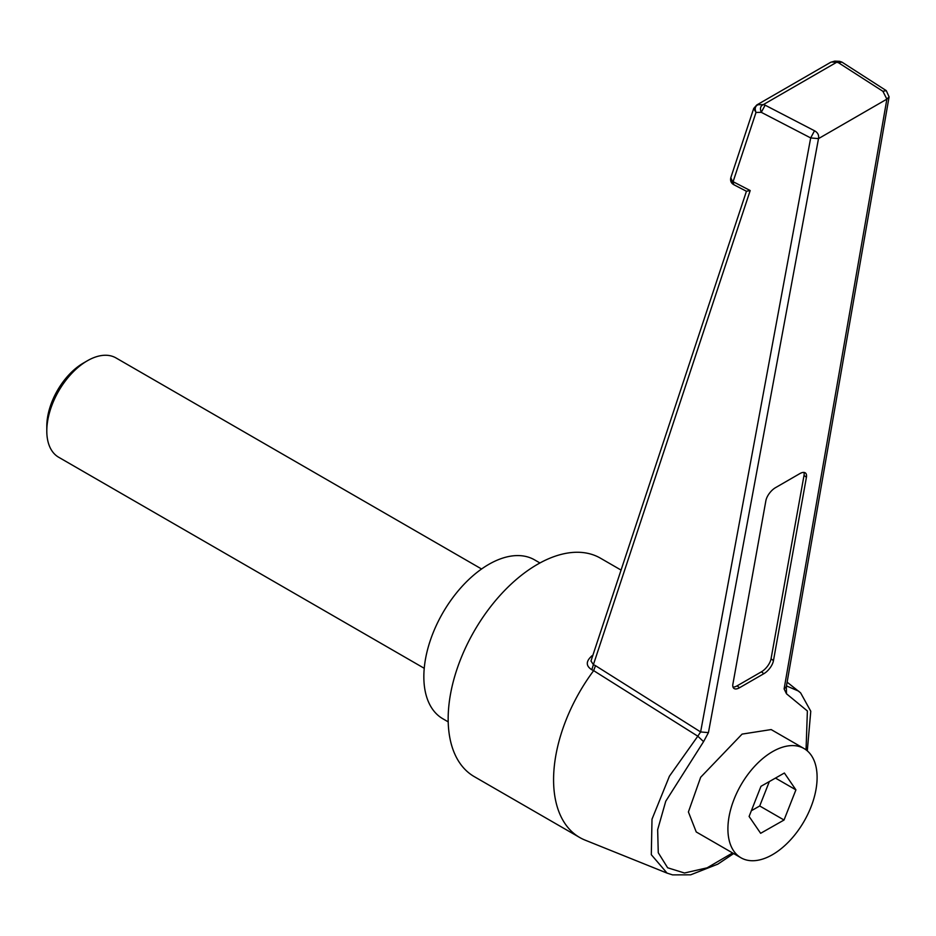 <?xml version="1.0" encoding="UTF-8"?>
<svg xmlns="http://www.w3.org/2000/svg" width="936" height="936" viewBox="0 0 936 936"><rect width="100%" height="100%" fill="white"/><g stroke="black" fill="none" stroke-linecap="round" stroke-linejoin="round"><path stroke-width="1.4" d="M46.8 430.993L46.8 426.313A51.597 29.788 -60 0 1 83.292 363.121L87.341 360.781A57.33 33.099 120 0 0 46.8 430.993A57.33 33.099 120 0 0 58.675 457.248L424.242 668.304M448.204 721.867L442.845 718.766A91.74 52.966 -60 0 1 428.782 645.255A91.74 52.966 -60 0 1 488.709 564.42A91.74 52.966 -60 0 1 534.573 559.868L539.943 562.969M772.504 854.662A63.075 36.41 -60 0 1 740.973 857.785A63.075 36.41 -60 0 1 731.308 807.241A63.075 36.41 -60 0 1 772.504 751.667A63.075 36.41 -60 0 1 804.036 748.543A63.075 36.41 -60 0 1 813.712 799.087A63.075 36.41 -60 0 1 772.504 854.662M804.036 748.543L771.159 729.565L742.084 734.105L700.666 777.266L688.405 811.957L696.232 831.952L740.973 857.785M592.617 656.066L593.014 654.849M621.048 570.071L600.432 558.172A126.138 72.821 120 0 0 537.358 564.42A126.138 72.821 120 0 0 454.954 675.57A126.138 72.821 120 0 0 474.295 776.646L579.7 837.498A126.138 72.821 120 0 0 585.058 840.107L667.075 873.124L651.304 854.697L652.006 819.175L669.427 776.19L697.8 736.199L593.658 670.644A126.138 72.821 120 0 0 579.7 837.498M841.932 62.104L838.551 62.782L836.749 62.221L839.533 61.308L841.932 62.104L886.275 90.628L889.095 96.888L886.883 99.134L818.497 138.622C819.14 135.194 817.818 132.573 814.507 130.771L810.681 137.931L761.284 112.332L765.121 105.171L763.32 104.621C760.43 105.885 759.751 108.459 761.284 112.332L756.007 112.449L733.099 181.689L750.192 190.546L593.401 664.654L595.507 665.672L593.658 670.644L591.798 669.755C585.69 665.87 585.807 661.167 592.137 655.656M786.462 685.912L798.537 691.096L800.654 692.933L810.775 711.243L807.288 750.847M787.117 682.157L800.385 692.698M732.993 687.059A11.466 5.288 128.5 0 0 737.123 685.842L761.448 671.802A11.466 5.288 128.5 0 0 771.053 658.78L773.452 660.687L806.422 477.29L804.024 475.383A11.466 5.288 128.5 0 0 803.942 472.423M773.452 660.687A11.466 5.288 -51.5 0 1 763.846 673.698L761.448 671.802M737.123 685.842L739.51 687.749L763.846 673.698M739.51 687.749A11.466 5.288 -51.5 0 1 733.882 688.381A11.466 5.288 -51.5 0 1 732.9 684.087L765.882 500.69A11.466 5.288 -51.5 0 1 775.488 487.679L799.812 473.628A11.466 5.288 -51.5 0 1 805.44 472.984A11.466 5.288 -51.5 0 1 806.422 477.29M889.095 96.888L786.334 686.685L784.111 688.931L786.486 693.775L807.382 710.974L806.048 749.865M595.507 665.672L700.619 731.94L697.8 736.199L703.579 741.628L665.753 801.228L657.657 829.717L658.265 852.731L667.637 867.777L684.473 873.007L707.125 867.824L732.584 852.942M733.66 853.562L717.865 864.115L690.674 874.821L672.574 874.879L667.075 873.124M753.702 108.459L756.007 112.449C754.533 108.599 755.212 106.025 758.031 104.738L763.32 104.621L836.749 62.221L831.987 62.045L834.725 61.121L830.77 62.256L756.779 104.972L753.702 108.459L730.805 177.7C730.115 180.929 731.18 183.304 733.988 184.801L746.437 191.26L591.107 660.605M886.275 90.628L882.894 91.295L838.551 62.782M756.779 104.972L830.77 62.256M784.111 688.931L886.883 99.134L882.894 91.295M733.988 184.801L730.805 177.7M818.497 138.622L810.681 137.931L700.619 731.94L708.435 732.631L818.497 138.622M750.192 190.546L746.448 191.26M591.798 669.755L593.401 664.654L590.979 660.991M784.04 820.018L795.916 789.867L784.38 773.019L760.968 786.31L749.104 816.461L760.64 833.309L784.04 820.018L759.716 805.978L769.333 781.56M751.362 810.728L759.716 805.978M775.476 778.073L795.916 789.867M481.572 568.994L116.005 357.938A57.33 33.099 120 0 0 87.341 360.781L83.292 363.121M771.053 658.78L804.024 475.383M703.579 741.628L708.435 732.631M765.121 105.171L814.507 130.771M786.345 686.603L786.486 693.775M839.533 61.308L834.725 61.121M786.1 687.293L786.334 686.685"/></g></svg>
